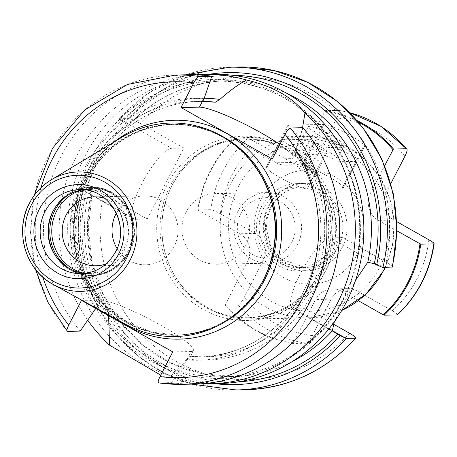 <?xml version="1.0" encoding="UTF-8"?>
<svg xmlns="http://www.w3.org/2000/svg" width="457" height="457" viewBox="0 0 457 457"><rect width="100%" height="100%" fill="white"/><g stroke="black" fill="none" stroke-linecap="round" stroke-linejoin="round"><path stroke-width="0.34" stroke-dasharray="2.29 1.71" d="M390.809 183.6L386.102 192.723L370.553 193.031L384.68 165.657M404.896 156.305A109.629 104.95 -91.1 0 0 336.872 117.912L318.078 154.323A20.177 19.314 88.9 0 1 301.471 164.897A20.177 19.314 88.9 0 1 291.909 162.475L276.365 162.783L234.795 139.322L234.384 138.979L247.408 138.717C249.191 138.899 252.39 140.253 257.017 142.778L291.909 162.475M234.384 138.979A117.7 112.673 88.9 0 0 197.75 209.963L210.768 209.706C212.551 209.889 215.755 211.243 220.377 213.767L255.274 233.458A20.177 19.314 88.9 0 1 263.118 260.804L247.568 261.118L225.05 305.122A117.7 112.673 88.9 0 0 293.074 343.515L315.593 299.512A20.177 19.314 88.9 0 1 332.199 288.938A20.177 19.314 88.9 0 1 341.762 291.366L358.311 300.706M332.199 288.938L347.748 288.63A20.177 19.314 88.9 0 0 331.142 299.204L312.348 335.615C309.789 340.288 307.704 342.836 306.093 343.258A117.7 112.673 88.9 0 1 238.074 304.859C239.679 304.442 241.764 301.894 244.324 297.221L263.118 260.804M347.748 288.63A20.177 19.314 88.9 0 1 357.305 291.052L341.762 291.366M397.144 314.902C398.173 314.662 396.527 313.279 392.203 310.749L357.305 291.052M396.825 221.691L393.945 220.068A20.177 19.314 88.9 0 1 386.102 192.723M336.872 117.912C339.134 113.245 339.66 110.731 338.46 110.365L325.435 110.623L324.916 111.257L302.528 154.637A20.177 19.314 88.9 0 1 285.922 165.211A20.177 19.314 88.9 0 1 276.365 162.783M349.902 112.73L338.46 110.365A117.7 112.673 -91.1 0 1 349.936 112.765M306.093 343.258L293.074 343.515M238.074 304.859L225.05 305.122M357.22 120.654A117.7 112.673 -91.1 0 0 325.435 110.623M197.75 209.963L239.725 233.773A20.177 19.314 88.9 0 1 247.568 261.118M293.205 342.887A117.026 112.028 88.9 0 1 225.181 304.493M358.482 122.145A117.026 112.028 -91.1 0 0 324.916 111.257M234.795 139.322A117.026 112.028 -91.1 0 0 198.155 210.311M396.956 230.848L389.541 226.666A84.071 80.483 -91.1 0 0 376.557 181.4A84.071 80.483 -91.1 0 0 308.532 143.007A84.071 80.483 -91.1 0 0 265.22 156.494A84.071 80.483 -91.1 0 0 238.206 187.079A84.071 80.483 -91.1 0 0 228.58 227.483A84.071 80.483 -91.1 0 0 241.57 272.743A84.071 80.483 -91.1 0 0 309.589 311.143A84.071 80.483 -91.1 0 0 352.901 297.656A84.071 80.483 -91.1 0 0 379.921 267.071A84.071 80.483 -91.1 0 0 389.541 226.666L378.402 220.377A20.177 19.314 88.9 0 1 370.553 193.031M325.338 271.469A90.794 86.921 88.9 0 1 250.619 319.049A90.794 86.921 88.9 0 1 172.518 271.641A90.794 86.921 88.9 0 1 170.855 187.976A90.794 86.921 88.9 0 1 172.283 185.079A90.794 86.921 -91.1 0 1 247.003 137.494A90.794 86.921 -91.1 0 1 325.338 271.469M356.077 161.395L342.122 188.244L355.98 161.395L357.248 160.813L353.844 154.352L341.63 145.84L316.398 138.997L280.238 139.922L320.9 162.092L328.514 147.531L363.498 146.834A23.541 3.348 27.3 0 0 364.577 146.429A23.541 3.348 27.3 0 0 347.863 134.067A23.541 3.348 27.3 0 0 323.819 124.435L288.835 125.132A23.541 3.348 27.3 0 0 287.756 125.538A23.541 3.348 27.3 0 0 304.471 137.9A23.541 3.348 27.3 0 0 328.514 147.531M363.498 146.834L355.98 161.395L320.997 162.092L307.138 188.941L320.9 162.092M170.558 188.604A89.452 85.63 88.9 0 0 172.198 271.03A89.452 85.63 88.9 0 0 249.145 317.735A89.452 85.63 88.9 0 0 322.756 270.858A89.452 85.63 -91.1 0 0 245.58 138.871A89.452 85.63 -91.1 0 0 171.969 185.748A89.452 85.63 88.9 0 0 170.558 188.604L170.855 187.976M305.967 308.641L342.607 237.651L330.36 237.897A40.353 10.151 119.4 0 0 301.763 271.001A40.353 10.151 119.4 0 0 292.206 308.532A40.353 10.151 119.4 0 0 293.72 308.881L305.967 308.641L333.364 324.104M392.055 267.265C393.328 266.957 391.369 265.283 386.171 262.244L342.607 237.651M386.171 262.244A151.324 144.869 -91.1 0 0 313.622 95.25A151.324 144.869 -91.1 0 0 140.316 123.476L183.885 148.062L147.245 219.052L134.998 219.297A40.353 10.151 -60.6 0 1 133.484 218.943A40.353 10.151 -60.6 0 1 143.041 181.418A40.353 10.151 -60.6 0 1 171.638 148.308L119.466 118.746A161.412 154.523 88.9 0 1 229.66 67.208M245.226 389.792A161.412 154.523 88.9 0 1 91.96 189.552C94.216 189.792 98.118 191.432 103.676 194.459L147.245 219.052M91.96 189.552L82.58 189.838L78.296 220.571L79.735 251.601L86.847 281.78L99.369 309.995L116.843 335.198L138.625 356.449L163.909 372.969L191.757 384.131M134.998 219.297L82.671 189.758C82.363 189.963 83.477 190.758 86.025 192.134A156.031 149.376 -91.1 0 0 214.836 383.669M183.885 148.062L171.638 148.308M140.316 123.476C134.758 120.442 130.856 118.803 128.6 118.563L119.466 118.746M238.805 381.778A153.341 146.8 88.9 0 1 88.372 193.46L91.743 195.128C86.379 186.987 89.972 170.204 96.307 158.436C102.991 145.035 113.29 134.358 127.217 126.395C128.388 125.698 127.572 124.55 124.761 122.956L122.413 121.631C119.951 120.094 118.917 119.14 119.311 118.769L149.679 92.343L185.593 74.811M355.54 280.312L334.313 321.859M88.372 193.46L86.025 192.134M127.217 126.395L127.629 126.126C154.934 97.221 187.998 82.083 226.821 80.718A147.965 141.647 -91.1 0 0 127.217 126.395M218.852 383.589A154.689 148.085 88.9 0 1 85.39 155.34A154.689 148.085 88.9 0 1 212.694 74.274M196.373 74.817A154.689 148.085 -91.1 0 0 76.902 155.511A154.689 148.085 -91.1 0 0 87.733 320.18M302.568 127.726L298.015 143.567A130.925 125.332 88.9 0 1 313.679 291.463A130.925 125.332 88.9 0 1 186.856 358.934C180.458 367.291 174.203 373.712 168.085 378.202A154.689 148.085 -91.1 0 0 202.525 383.697M168.085 378.202L160.755 375.157M108.595 315.667L108.652 314.793A130.925 125.332 88.9 0 1 89.492 174.203A130.925 125.332 88.9 0 1 204.21 98.266M108.652 314.793L108.423 310.731L107.978 310.32L98.461 305.527L95.804 308.446M298.015 143.567L296.753 148.079L296.296 151.644L294.451 153.066C325.195 194.962 326.778 256.931 298.21 300.369C274.017 336.203 240.97 355.106 199.075 357.077A127.789 122.333 88.9 0 1 189.427 356.871L190.46 356.7L189.284 356.226L204.907 356.957A127.789 122.333 -91.1 0 0 313.548 282.694A127.789 122.333 -91.1 0 0 296.753 148.079M81.5 300.375L99.866 300.009A54.143 7.706 -152.7 0 1 155.169 322.156A54.143 7.706 -152.7 0 1 193.608 350.599A54.143 7.706 -152.7 0 1 191.135 351.519L185.908 361.636L187.067 359.939A130.925 125.332 -91.1 0 0 305.904 291.617A130.925 125.332 -91.1 0 0 295.302 150.233L294.599 153.106A127.789 122.333 88.9 0 1 306.436 285.625A127.789 122.333 88.9 0 1 199.075 357.077L204.907 356.957A127.789 122.333 -91.1 0 1 189.318 356.232L186.856 358.934M272.303 159.036L290.669 158.67A54.143 7.706 27.3 0 0 293.148 157.745A54.143 7.706 27.3 0 0 279.844 144.435M295.302 150.233L295.89 148.554L290.669 158.67M303.031 127.714L295.89 148.554M194.693 384.069A154.689 148.085 88.9 0 1 171.461 382.623L185.908 361.636M80.198 331.108A154.689 148.085 88.9 0 1 56.12 166.742A154.689 148.085 88.9 0 1 188.535 74.754M204.05 98.729A130.925 125.332 -91.1 0 0 85.213 167.051A130.925 125.332 -91.1 0 0 95.816 308.435M187.067 359.939L189.427 356.871M172.763 351.89L191.135 351.519M158.693 382.88L171.461 382.623M125.515 324.236A106.767 102.214 88.9 0 1 83.025 178.99A106.767 102.214 -91.1 0 1 121.79 137.3M89.115 273.497L81.243 273.657A42.033 40.239 -91.1 0 0 115.832 251.624A42.033 40.239 -91.1 0 0 79.569 189.604L87.441 189.444A42.033 40.239 -91.1 0 1 123.704 251.47A42.033 40.239 88.9 0 1 89.115 273.497A42.033 40.239 88.9 0 1 85.162 273.372M87.441 189.444A42.033 40.239 -91.1 0 0 83.5 189.724M106.127 263.883A34.469 32.995 88.9 0 0 124.275 247.728A34.469 32.995 -91.1 0 0 104.824 198.372M94.536 196.87L144.343 195.882A34.469 32.995 -91.1 0 1 174.077 246.74A34.469 32.995 88.9 0 1 145.714 264.803A34.469 32.995 88.9 0 1 117.061 248.585M144.343 195.882A34.469 32.995 -91.1 0 0 116.358 213.225M357.248 160.813L343.298 187.838A23.541 3.348 27.3 0 1 342.219 188.238A23.541 3.348 27.3 0 0 343.201 187.838A23.541 3.348 27.3 0 0 326.635 175.557A23.541 3.348 27.3 0 0 302.545 165.845L323.819 124.435M288.835 125.132L267.362 166.542A23.541 3.348 27.3 0 0 266.385 166.942A23.541 3.348 27.3 0 0 282.952 179.23A23.541 3.348 27.3 0 0 307.041 188.941A23.541 3.348 27.3 0 1 282.997 179.31A23.541 3.348 27.3 0 1 266.288 166.948L280.238 139.922M343.298 187.838A23.541 3.348 27.3 0 0 326.584 175.471A23.541 3.348 27.3 0 0 302.54 165.845L316.398 138.997M281.221 139.699L267.362 166.542A23.541 3.348 27.3 0 0 266.288 166.948M331.993 135.866A20.177 2.873 27.3 0 0 308.235 126.732A20.177 2.873 27.3 0 0 320.334 136.1A20.177 2.873 27.3 0 0 344.092 145.235A20.177 2.873 27.3 0 0 331.993 135.866M337.072 158.842A20.177 2.873 -152.7 0 0 324.973 149.473A20.177 2.873 27.3 0 0 301.214 140.333A20.177 2.873 27.3 0 0 313.313 149.707A20.177 2.873 -152.7 0 0 337.072 158.842L344.092 145.235M321.574 149.542A8.409 1.194 27.3 0 0 311.674 145.732A8.409 1.194 27.3 0 0 316.712 149.639A8.409 1.194 -152.7 0 0 326.612 153.443A8.409 1.194 -152.7 0 0 321.574 149.542M316.844 172.375A8.409 1.194 -152.7 0 0 316.844 172.18A8.409 1.194 -152.7 0 0 311.8 168.473A8.409 1.194 27.3 0 0 302.06 164.549A8.409 1.194 27.3 0 0 301.9 164.663A8.409 1.194 27.3 0 0 306.944 168.57A8.409 1.194 -152.7 0 0 316.844 172.375L326.612 153.443M311.246 171.409A11.768 1.674 -152.7 0 1 318.306 176.608A11.768 1.674 -152.7 0 1 304.442 171.546A11.768 1.674 27.3 0 1 297.604 165.92A11.768 1.674 27.3 0 1 311.246 171.409M238 211.1A35.309 33.801 -91.1 0 0 268.465 263.198A35.309 33.801 -91.1 0 0 297.524 244.695A35.309 33.801 -91.1 0 0 267.059 192.591A35.309 33.801 -91.1 0 0 238 211.1M291.812 242.324A30.265 28.974 88.9 0 1 252.567 254.543A30.265 28.974 88.9 0 1 240.793 213.528A30.265 28.974 -91.1 0 1 280.044 201.303A30.265 28.974 -91.1 0 1 291.812 242.324M186.01 212.134A35.309 33.801 -91.1 0 0 216.475 264.232A35.309 33.801 -91.1 0 0 245.535 245.729A35.309 33.801 -91.1 0 0 215.07 193.631A35.309 33.801 -91.1 0 0 186.01 212.134M263.798 208.101A40.353 38.634 -91.1 0 0 298.615 267.642A40.353 38.634 -91.1 0 0 331.822 246.494A40.353 38.634 -91.1 0 0 297.01 186.953A40.353 38.634 -91.1 0 0 263.798 208.101M261.524 206.49A43.718 41.85 -91.1 0 0 299.244 270.995A43.718 41.85 -91.1 0 0 335.221 248.082A43.718 41.85 88.9 0 0 297.501 183.577A43.718 41.85 88.9 0 0 261.524 206.49M357.243 254.269A57.165 54.726 -91.1 0 0 335.015 176.79A57.165 54.726 -91.1 0 0 260.878 199.875A57.165 54.726 -91.1 0 0 283.106 277.359A57.165 54.726 -91.1 0 0 357.243 254.269M220.377 213.767A109.629 104.95 88.9 0 1 257.017 142.778M312.348 335.615A109.629 104.95 88.9 0 1 244.324 297.221M428.843 239.759A109.629 104.95 88.9 0 1 392.203 310.749M210.768 209.706A117.7 112.673 88.9 0 1 247.408 138.717M331.142 299.204L315.593 299.512M255.274 233.458L239.725 233.773M385.08 267.408A90.794 86.921 -91.1 0 0 305.31 136.335A90.794 86.921 -91.1 0 0 230.591 183.92A90.794 86.921 88.9 0 0 308.926 317.889L250.619 319.049M393.945 220.068L378.402 220.377M318.078 154.323L302.528 154.637M341.767 310.44A90.794 86.921 88.9 0 1 308.926 317.889L341.727 310.509M321.094 270.892A89.452 85.63 88.9 0 1 247.483 317.769A89.452 85.63 88.9 0 1 170.307 185.782A89.452 85.63 -91.1 0 1 243.924 138.905A89.452 85.63 -91.1 0 1 321.094 270.892M322.585 272.183A92.143 88.207 -91.1 0 0 286.756 147.308A92.143 88.207 -91.1 0 0 167.262 184.519A92.143 88.207 88.9 0 0 203.097 309.395A92.143 88.207 88.9 0 0 322.585 272.183M349.531 333.227A151.324 144.869 88.9 0 1 176.225 361.453A151.324 144.869 88.9 0 1 103.676 194.459M332.153 330.571L293.72 308.881M236.092 389.975A161.412 154.523 88.9 0 1 82.826 189.735M208.672 74.354A156.031 149.376 -91.1 0 0 122.413 121.631M238.794 67.025A161.412 154.523 -91.1 0 0 128.6 118.563M382.692 267.431L330.36 237.897M124.761 122.956A153.341 146.8 88.9 0 1 232.699 75.291M286.728 93.285A147.965 141.647 -91.1 0 0 226.821 80.718L215.413 80.946A147.965 141.647 -91.1 0 0 93.651 158.488A147.965 141.647 -91.1 0 0 221.308 376.814A147.965 141.647 -91.1 0 0 343.07 299.272A147.965 141.647 -91.1 0 0 215.413 80.946C263.752 81.277 302.74 101.483 332.382 141.567C364.486 186.342 368.736 250.487 342.824 299.364C319.483 345.601 271.23 376.305 221.308 376.814L232.71 376.585A147.965 141.647 -91.1 0 0 292.069 361.647M343.298 300.043A149.536 143.155 -91.1 0 0 285.145 97.37A149.536 143.155 -91.1 0 0 91.223 157.762A149.536 143.155 -91.1 0 0 149.37 360.43A149.536 143.155 -91.1 0 0 343.298 300.043M91.743 195.128A147.965 141.647 -91.1 0 0 232.71 376.585L200.84 373.432L170.438 362.852L143.075 345.389L120.145 321.928L102.836 293.662L92.051 262.044L88.344 228.711L91.908 195.373M203.268 101.42A127.789 122.333 -91.1 0 0 199.818 101.437A127.789 122.333 -91.1 0 0 91.177 175.699A127.789 122.333 -91.1 0 0 107.978 310.32M99.866 300.009L95.576 308.321M67.43 331.365A154.689 148.085 88.9 0 1 43.352 166.994A154.689 148.085 88.9 0 1 175.762 75.011M41.021 187.667A147.965 141.647 -91.1 0 0 42.798 277.119M114.29 141.819A109.457 104.784 -91.1 0 0 84.642 177.63A109.457 104.784 88.9 0 0 117.843 320.014M220.565 135.358A105.424 100.923 -91.1 0 0 173.637 124.327A105.424 100.923 -91.1 0 0 86.881 179.578A105.424 100.923 88.9 0 0 177.836 335.13A105.424 100.923 88.9 0 0 224.284 322.242M256.577 291.423A105.424 100.923 88.9 0 1 176.716 335.152A105.424 100.923 88.9 0 1 85.762 179.595A105.424 100.923 -91.1 0 1 172.518 124.35L173.637 124.327C135.312 126.429 106.458 144.823 87.064 179.504L77.724 205.119L75.017 232.402L79.135 259.502L89.795 284.585L106.258 305.944L127.412 322.145L151.821 332.09L176.716 335.152C215.041 333.05 243.901 314.656 263.289 279.975A105.561 101.054 -91.1 0 0 264.951 276.605L263.289 279.975A105.561 101.054 88.9 0 1 126.395 322.608A105.561 101.054 88.9 0 1 85.345 179.538A105.561 101.054 -91.1 0 1 174.031 124.195A105.561 101.054 -91.1 0 1 263.015 179.338C242.558 143.412 212.391 125.081 172.518 124.35A105.424 100.923 -91.1 0 1 254.052 164.863M52.955 251.55L53.406 252.407A43.918 42.038 88.9 0 0 90.423 275.343A43.918 42.038 88.9 0 0 127.32 252.321A43.918 42.038 -91.1 0 0 110.24 192.803A43.918 42.038 -91.1 0 0 53.292 210.54A43.918 42.038 88.9 0 0 52.601 211.939L53.292 210.534C61.404 196.002 73.554 188.284 89.732 187.381A44.055 42.17 -91.1 0 0 54.811 208.072M55.765 256.188A44.055 42.17 88.9 0 0 91.486 275.468L92.845 275.44A44.055 42.17 88.9 0 0 129.097 252.355A44.055 42.17 -91.1 0 0 91.092 187.353L89.732 187.381A44.055 42.17 -91.1 0 1 127.737 252.384A44.055 42.17 88.9 0 1 91.486 275.468C74.657 275.143 61.963 267.454 53.406 252.407A43.918 42.038 88.9 0 1 53.178 251.973M52.389 212.385A43.918 42.038 88.9 0 1 52.601 211.939L52.184 212.813M69.31 268.51A44.055 42.17 88.9 0 0 92.845 275.44C109.023 274.537 121.168 266.819 129.285 252.287C145.235 224.518 122.265 185.285 91.092 187.353A44.055 42.17 -91.1 0 0 67.847 195.219M82.511 189.861A42.872 41.039 -91.1 0 1 125.092 204.987A42.872 41.039 -91.1 0 1 128.925 251.778A42.872 41.039 88.9 0 1 84.174 273.28M98.461 305.527A127.789 122.333 88.9 0 1 86.619 173.003A127.789 122.333 88.9 0 1 193.985 101.557A127.789 122.333 88.9 0 1 203.571 101.757M298.615 267.642L305.008 267.516L280.986 259.005L270.395 245.346L266.3 228.072L267.294 217.84L270.961 207.684C278.416 194.476 289.23 187.524 303.397 186.827A40.353 38.634 -91.1 0 1 338.214 246.369A40.353 38.634 88.9 0 1 305.008 267.516A40.353 38.634 88.9 0 1 270.19 207.975A40.353 38.634 -91.1 0 1 303.397 186.827L297.01 186.953M342.019 247.945A43.718 41.85 -91.1 0 0 304.305 183.446A43.718 41.85 -91.1 0 0 268.328 206.353A43.718 41.85 -91.1 0 0 306.047 270.858A43.718 41.85 -91.1 0 0 342.019 247.945M247.003 137.494L305.31 136.335L327.503 138.865L348.354 147.177L366.491 160.704L380.738 178.561L390.175 199.578L394.202 222.376L392.552 245.483L385.331 267.402M285.922 165.211L301.471 164.897M172.198 271.03L172.518 271.641M249.145 317.735L247.483 317.769C280.021 315.981 304.516 300.369 320.974 270.938L328.897 249.208L331.188 226.061L327.698 203.068L318.655 181.795L304.676 163.669L286.722 149.925L266.003 141.481L245.58 138.871M334.65 332.485L292.206 308.532M133.484 218.943L91.046 194.99M203.599 101.757L193.985 101.557L199.818 101.437C153.312 101.814 108.766 132.798 90.503 177.573C71.806 220.76 79.044 274.537 108.423 310.737M296.296 151.644L293.148 157.745M193.608 350.599L190.46 356.7M95.907 265.797L145.714 264.803M35.497 269.35L30.499 232.619L34.029 195.722M343.201 187.838L364.577 146.429M266.385 166.942L287.756 125.538M301.214 140.333L308.235 126.732M301.9 164.663L311.674 145.732M316.844 172.18L318.306 176.608M302.06 164.549L297.604 165.92M268.465 263.198L216.475 264.232M267.059 192.591L215.07 193.631M297.501 183.577L304.305 183.446C288.79 184.234 277.005 191.797 268.945 206.124L264.986 217.092L263.912 228.129L268.333 246.774L279.815 261.575L306.047 270.858L299.244 270.995"/><path stroke-width="0.69" d="M384.68 165.657L393.46 149.016L406.484 148.759C407.684 149.125 407.153 151.638 404.896 156.305L390.809 183.6M349.936 112.765A117.7 112.673 -91.1 0 1 406.484 148.759L381.035 126.366L349.902 112.73M397.144 314.902L384.126 315.164A117.7 112.673 88.9 0 0 420.766 244.175L433.784 243.918A117.7 112.673 88.9 0 1 397.144 314.902L397.459 314.816C417.744 295.622 429.974 271.926 434.15 243.73L433.784 243.918C434.813 243.672 433.167 242.29 428.843 239.759L396.825 221.691M393.46 149.016A117.7 112.673 -91.1 0 0 357.22 120.654M392.94 149.65A117.026 112.028 -91.1 0 0 358.482 122.145M420.766 244.175L396.956 230.848M358.311 300.706L383.326 314.827A117.026 112.028 -91.1 0 0 419.966 243.838M383.326 314.827L384.126 315.164M214.836 383.669A156.031 149.376 -91.1 0 0 340.225 335.615L346.052 338.42L355.42 338.254A161.412 154.523 88.9 0 1 245.226 389.792C288.875 388.193 325.744 370.97 355.837 338.129L355.42 338.254C356.689 337.946 354.729 336.266 349.531 333.227L333.364 324.104M392.055 267.265A161.412 154.523 -91.1 0 0 238.794 67.025L274.097 70.549L307.704 82.329L337.86 101.745L362.995 127.76L381.806 159.007L393.323 193.865L396.956 230.511L392.523 267.054L382.692 267.431L374.266 263.786L367.788 262.181L355.54 280.312M340.225 335.615L337.877 334.29A153.341 146.8 88.9 0 1 238.805 381.778M334.313 321.859L332.313 330.914L337.877 334.29M204.21 98.266A130.925 125.332 88.9 0 1 219.811 99.426C229.694 90.76 238.583 84.282 246.472 80.004A154.689 148.085 -91.1 0 0 204.199 74.445L212.694 74.274A154.689 148.085 88.9 0 1 346.149 302.523A154.689 148.085 88.9 0 1 218.852 383.589L210.357 383.76A154.689 148.085 -91.1 0 0 337.66 302.694A154.689 148.085 -91.1 0 0 304.956 113.01L302.568 127.726M204.199 74.445A154.689 148.085 -91.1 0 0 196.373 74.817M246.472 80.004C273.155 86.367 292.646 97.37 304.956 113.01M202.525 383.697A154.689 148.085 -91.1 0 0 210.357 383.76M160.755 375.157L109.6 345.189L108.595 315.667M87.733 320.18A154.689 148.085 -91.1 0 0 109.6 345.189M34.029 195.722L52.498 148.342L84.813 109.846L127.463 84.465L175.762 75.011L188.535 74.754A154.689 148.085 88.9 0 1 211.768 76.205L204.05 98.729L203.628 101.757L215.413 102.168L219.811 99.426M279.844 144.435A54.143 7.706 27.3 0 0 199.406 107.161L181.035 107.526L272.303 159.036L285.048 134.347C287.093 130.559 288.83 128.434 290.264 127.971L303.031 127.714A154.689 148.085 88.9 0 1 327.109 292.086A154.689 148.085 88.9 0 1 194.693 384.069L181.926 384.326A154.689 148.085 88.9 0 1 158.693 382.88C157.716 382.469 158.156 380.373 160.019 376.579L172.763 351.89L81.5 300.375L68.756 325.07C66.893 328.851 66.454 330.948 67.43 331.365L80.198 331.108L95.816 308.435M290.264 127.971A154.689 148.085 88.9 0 1 314.336 292.337A154.689 148.085 88.9 0 1 181.926 384.326L158.693 382.88M67.43 331.365L47.888 302.157L35.497 269.35M181.035 107.526L193.785 82.831C195.836 79.038 197.573 76.913 198.995 76.456L211.768 76.205M263.004 280.575A106.767 102.214 88.9 0 1 125.515 324.236L53.212 284.471A59.718 57.171 -91.1 0 0 130.114 260.05A59.718 57.171 -91.1 0 0 119.574 188.844A59.718 57.171 -91.1 0 0 51.133 179.909A59.718 57.171 -91.1 0 0 29.448 203.234A59.718 57.171 -91.1 0 0 53.212 284.471C25.535 270.178 14.116 231.133 29.402 203.268C34.566 193.391 41.81 185.605 51.133 179.909L121.79 137.3A106.767 102.214 -91.1 0 1 262.729 178.784A106.767 102.214 -91.1 0 1 264.689 277.171A106.767 102.214 -91.1 0 1 263.004 280.575M85.162 273.372A42.033 40.239 88.9 0 1 52.955 251.55A42.033 40.239 88.9 0 1 52.184 212.813A42.033 40.239 88.9 0 1 52.846 211.471A42.033 40.239 -91.1 0 1 83.5 189.724M104.824 198.372A34.469 32.995 -91.1 0 0 94.536 196.87A34.469 32.995 -91.1 0 0 66.168 214.933A34.469 32.995 88.9 0 0 95.907 265.797A34.469 32.995 88.9 0 0 106.127 263.883M117.061 248.585A34.469 32.995 88.9 0 1 115.975 213.945A34.469 32.995 -91.1 0 1 116.358 213.225M341.767 310.44A90.794 86.921 88.9 0 0 383.646 270.304A90.794 86.921 -91.1 0 0 385.08 267.408M346.052 338.42L332.153 330.571M346.28 338.437A161.412 154.523 88.9 0 1 236.092 389.975L191.757 384.131M376.614 265.111A156.031 149.376 -91.1 0 0 208.672 74.354M185.593 74.811L229.66 67.208A161.412 154.523 88.9 0 1 382.92 267.448M232.699 75.291A153.341 146.8 88.9 0 1 374.266 263.786M367.788 262.181A147.965 141.647 -91.1 0 0 286.728 93.285M292.069 361.647A147.965 141.647 -91.1 0 0 332.313 330.914M215.413 102.168A127.789 122.333 -91.1 0 0 203.268 101.42M204.627 97.044L199.406 107.161M95.576 308.321L94.645 310.126M175.762 75.011A154.689 148.085 88.9 0 1 198.995 76.456M160.019 376.579A147.965 141.647 -91.1 0 0 301.614 300.095A147.965 141.647 -91.1 0 0 285.048 134.347M193.785 82.831A147.965 141.647 -91.1 0 0 41.021 187.667M42.798 277.119A147.965 141.647 -91.1 0 0 68.756 325.07M117.843 320.014A109.457 104.784 88.9 0 0 269.162 281.78A109.457 104.784 -91.1 0 0 245.386 146.983A109.457 104.784 -91.1 0 0 114.29 141.819M224.284 322.242A105.424 100.923 88.9 0 0 264.592 279.884A105.424 100.923 -91.1 0 0 220.565 135.358M254.052 164.863A105.424 100.923 -91.1 0 1 263.478 279.907A105.424 100.923 88.9 0 1 256.577 291.423M264.689 277.171L264.951 276.605A105.561 101.054 -91.1 0 0 263.015 179.338L262.729 178.784M126.475 258.485A56.388 53.983 -91.1 0 0 104.55 182.057A56.388 53.983 -91.1 0 0 31.419 204.833A56.388 53.983 -91.1 0 0 53.349 281.255A56.388 53.983 -91.1 0 0 126.475 258.485M39.268 209.26A47.077 45.072 -91.1 0 0 57.576 273.069A47.077 45.072 -91.1 0 0 118.631 254.052A47.077 45.072 -91.1 0 0 100.323 190.249A47.077 45.072 -91.1 0 0 39.268 209.26M44.975 211.631A42.033 40.239 -91.1 0 0 81.243 273.657C96.416 272.84 107.869 265.523 115.604 251.71C130.891 225.073 108.84 187.519 79.569 189.604A42.033 40.239 -91.1 0 0 44.975 211.631M53.178 251.973A43.918 42.038 88.9 0 1 52.389 212.385M55.765 256.188A44.055 42.17 88.9 0 1 53.475 210.466A44.055 42.17 -91.1 0 1 54.811 208.072M67.847 195.219A44.055 42.17 -91.1 0 0 54.84 210.443A44.055 42.17 88.9 0 0 69.31 268.51M84.174 273.28A42.872 41.039 88.9 0 1 56.662 210.985A42.872 41.039 -91.1 0 1 82.511 189.861M385.331 267.402L383.954 270.19L366.131 294.062L341.727 310.509M245.226 389.792L236.092 389.975M238.794 67.025L229.66 67.208"/></g></svg>
